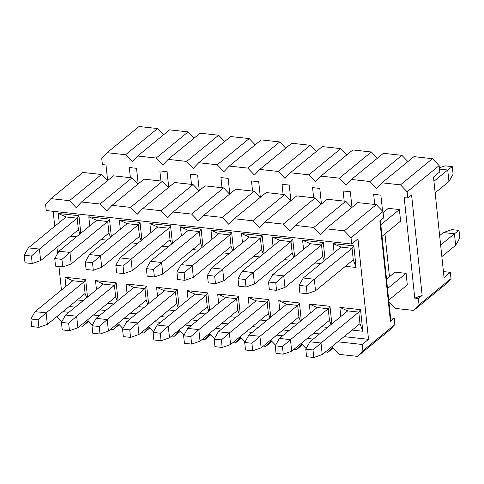 <?xml version="1.0" encoding="UTF-8"?>
<svg xmlns="http://www.w3.org/2000/svg" width="484" height="484" viewBox="0 0 484 484"><rect width="100%" height="100%" fill="white"/><g stroke="black" fill="none" stroke-linecap="round" stroke-linejoin="round"><path stroke-width="0.73" d="M57.463 317.268L57.354 316.215L57.463 317.268L61.789 321.763L57.463 317.268M61.438 290.055L58.963 266.496L61.438 290.055M57.602 253.519L56.943 247.276L57.602 253.519M54.734 226.27L53.161 211.296L54.734 226.27M46.246 210.54L45.587 204.26L46.246 210.54L351.674 244.033L46.246 210.54M380.364 220.547L390.594 317.909L394.206 318.309L394.865 324.582L389.511 330.203L394.865 324.582L394.206 318.309L390.594 317.909L380.364 220.547M82.909 172.467L101.428 174.5L107.436 180.744L101.428 174.5L82.909 172.467L50.941 198.646L45.587 204.26L50.941 198.646L82.909 172.467M113.456 175.819L131.969 177.846L137.976 184.095L131.969 177.846L113.456 175.819L81.481 201.991L76.133 207.612L69.46 200.672L50.941 198.646L69.46 200.672L101.428 174.5L69.46 200.672L76.133 207.612L81.481 201.991L113.456 175.819M143.996 179.165L162.515 181.197L168.523 187.441L162.515 181.197L143.996 179.165L112.028 205.343L106.674 210.963L100 204.024L81.481 201.991L100 204.024L131.969 177.846L100 204.024L106.674 210.963L112.028 205.343L143.996 179.165M174.536 182.516L193.055 184.549L199.063 190.793L193.055 184.549L174.536 182.516L142.568 208.689L137.214 214.309L130.547 207.376L112.028 205.343L130.547 207.376L162.515 181.197L130.547 207.376L137.214 214.309L142.568 208.689L174.536 182.516M205.083 185.868L223.602 187.895L229.604 194.144L223.602 187.895L205.083 185.868L173.109 212.04L167.76 217.661L161.087 210.721L142.568 208.689L161.087 210.721L193.055 184.549L161.087 210.721L167.76 217.661L173.109 212.04L205.083 185.868M235.623 189.214L254.142 191.247L260.15 197.49L254.142 191.247L235.623 189.214L203.655 215.392L198.301 221.006L191.628 214.073L173.109 212.04L191.628 214.073L223.602 187.895L191.628 214.073L198.301 221.006L203.655 215.392L235.623 189.214M266.17 192.565L284.683 194.598L290.69 200.842L284.683 194.598L266.17 192.565L234.196 218.738L228.847 224.358L222.174 217.419L203.655 215.392L222.174 217.419L254.142 191.247L222.174 217.419L228.847 224.358L234.196 218.738L266.17 192.565M296.71 195.911L315.229 197.944L321.237 204.188L315.229 197.944L296.71 195.911L264.742 222.089L259.388 227.71L252.715 220.771L234.196 218.738L252.715 220.771L284.683 194.598L252.715 220.771L259.388 227.71L264.742 222.089L296.71 195.911M327.251 199.263L345.77 201.296L351.777 207.539L345.77 201.296L327.251 199.263L295.282 225.435L289.928 231.056L283.255 224.122L264.742 222.089L283.255 224.122L315.229 197.944L283.255 224.122L289.928 231.056L295.282 225.435L327.251 199.263M357.797 202.614L376.316 204.641L382.983 211.581L383.643 217.861L382.983 211.581L351.015 237.753L344.342 230.82L325.823 228.787L320.475 234.407L313.801 227.468L295.282 225.435L313.801 227.468L345.77 201.296L313.801 227.468L320.475 234.407L325.823 228.787L357.797 202.614L325.823 228.787L344.342 230.82L376.316 204.641L357.797 202.614M362.891 350.761L362.232 344.481L337.808 341.801L362.232 344.481L368.524 339.326L344.1 336.652L368.524 339.326L357.966 238.878L351.674 244.033L351.015 237.753L351.674 244.033L357.966 238.878L368.524 339.326L362.232 344.481L362.891 350.761L394.865 324.582L362.891 350.761L357.543 356.381L362.891 350.761M313.227 339.109L307.261 338.455L313.227 339.109M282.686 335.757L276.721 335.103L282.686 335.757M252.146 332.411L246.174 331.758L252.146 332.411M221.599 329.059L215.634 328.406L221.599 329.059M191.059 325.708L185.094 325.054L191.059 325.708M160.513 322.362L154.547 321.709L160.513 322.362M129.972 319.01L124.007 318.357L129.972 319.01M99.432 315.665L93.46 315.005L99.432 315.665M68.885 312.313L62.92 311.66L68.885 312.313M80.096 325.956L82.655 326.234L88.009 320.614L92.335 325.115L88.009 320.614L82.655 326.234L88.675 321.309L82.655 326.234L80.096 325.956M110.636 329.301L113.195 329.586L118.55 323.965L122.875 328.461L118.55 323.965L113.195 329.586L119.215 324.655L113.195 329.586L110.636 329.301M141.177 332.653L143.742 332.931L149.096 327.317L153.416 331.812L149.096 327.317L143.742 332.931L149.756 328.007L143.742 332.931L141.177 332.653M171.723 335.999L174.282 336.283L179.637 330.663L183.962 335.158L179.637 330.663L174.282 336.283L180.302 331.358L174.282 336.283L171.723 335.999M202.264 339.351L204.829 339.629L210.177 334.014L214.503 338.51L210.177 334.014L204.829 339.629L210.843 334.704L204.829 339.629L202.264 339.351M232.81 342.702L235.369 342.981L240.723 337.36L245.049 341.861L240.723 337.36L235.369 342.981L241.389 338.056L235.369 342.981L232.81 342.702M263.35 346.048L265.91 346.332L271.264 340.712L275.59 345.207L271.264 340.712L265.91 346.332L271.929 341.401L265.91 346.332L263.35 346.048M293.891 349.4L296.456 349.678L301.81 344.064L306.13 348.559L301.81 344.064L296.456 349.678L302.47 344.753L296.456 349.678L293.891 349.4M324.437 352.745L326.996 353.03L332.351 347.409L339.024 354.349L357.543 356.381L389.511 330.203L357.543 356.381L339.024 354.349L332.351 347.409L326.996 353.03L333.016 348.105L326.996 353.03L324.437 352.745M319.525 333.954L313.553 333.301L319.525 333.954M288.978 330.608L283.013 329.949L288.978 330.608M258.438 327.257L252.473 326.603L258.438 327.257M227.891 323.905L221.926 323.251L227.891 323.905M197.351 320.559L191.386 319.906L197.351 320.559M166.811 317.208L160.839 316.554L166.811 317.208M136.264 313.862L130.299 313.202L136.264 313.862M105.724 310.51L99.758 309.857L105.724 310.51M75.177 307.159L69.212 306.505L75.177 307.159M362.806 331.256L352.122 330.082L362.806 331.256L359.981 323.645L358.771 312.095L347.706 310.879L339.853 307.388L360.532 309.657L362.806 331.256L360.532 309.657L339.853 307.388L340.815 316.524L339.853 307.388L347.706 310.879L358.771 312.095L360.532 309.657L358.771 312.095L359.981 323.645L362.806 331.256M333.149 243.603L353.828 245.872L356.103 267.471L345.413 266.297L356.103 267.471L353.828 245.872L333.149 243.603L341.002 247.094L352.068 248.31L341.002 247.094L333.149 243.603L334.105 252.739L333.149 243.603M327.541 327.39L321.576 326.736L327.541 327.39M310.268 313.172L309.306 304.043L329.991 306.312L331.836 323.875L329.991 306.312L309.306 304.043L310.268 313.172M302.603 240.258L323.288 242.526L325.133 260.089L323.288 242.526L302.603 240.258L310.462 243.742L321.521 244.958L310.462 243.742L302.603 240.258L303.565 249.393L302.603 240.258M320.838 263.605L314.872 262.951L320.838 263.605M297.001 324.038L291.035 323.385L297.001 324.038M279.728 309.827L278.766 300.691L299.451 302.96L301.296 320.523L299.451 302.96L278.766 300.691L279.728 309.827M272.062 236.906L292.747 239.175L294.593 256.738L292.747 239.175L272.062 236.906L279.915 240.397L290.981 241.607L279.915 240.397L272.062 236.906L273.024 246.041L272.062 236.906M290.297 260.253L284.332 259.599L290.297 260.253M266.46 320.692L260.489 320.033L266.46 320.692M249.181 306.475L248.225 297.345L268.904 299.608L270.75 317.171L268.904 299.608L248.225 297.345L249.181 306.475M241.522 233.56L262.201 235.823L264.046 253.386L262.201 235.823L241.522 233.56L249.375 237.045L260.44 238.261L249.375 237.045L241.522 233.56L242.478 242.69L241.522 233.56M259.751 256.907L253.785 256.248L259.751 256.907M235.914 317.341L229.948 316.687L235.914 317.341M218.641 303.129L217.679 293.994L238.364 296.262L240.209 313.826L238.364 296.262L217.679 293.994L218.641 303.129M210.976 230.209L231.661 232.477L233.506 250.04L231.661 232.477L210.976 230.209L218.835 233.699L229.894 234.909L218.835 233.699L210.976 230.209L211.938 239.344L210.976 230.209M229.21 253.555L223.245 252.902L229.21 253.555M205.373 313.989L199.408 313.336L205.373 313.989M188.101 299.777L187.139 290.642L207.824 292.911L209.669 310.474L207.824 292.911L187.139 290.642L188.101 299.777M180.435 226.857L201.114 229.126L202.965 246.689L201.114 229.126L180.435 226.857L188.288 230.348L199.354 231.564L188.288 230.348L180.435 226.857L181.391 235.992L180.435 226.857M198.67 250.204L192.699 249.55L198.67 250.204M174.827 310.643L168.862 309.99L174.827 310.643M157.554 296.426L156.598 287.296L177.277 289.565L179.122 307.128L177.277 289.565L156.598 287.296L157.554 296.426M149.889 223.511L170.574 225.78L172.419 243.343L170.574 225.78L149.889 223.511L157.748 226.996L168.807 228.212L157.748 226.996L149.889 223.511L150.851 232.647L149.889 223.511M168.123 246.858L162.158 246.205L168.123 246.858M144.286 307.292L138.321 306.638L144.286 307.292M127.014 293.08L126.052 283.945L146.737 286.213L148.582 303.777L146.737 286.213L126.052 283.945L127.014 293.08M119.348 220.159L140.033 222.428L141.879 239.991L140.033 222.428L119.348 220.159L127.201 223.65L138.267 224.86L127.201 223.65L119.348 220.159L120.31 229.295L119.348 220.159M137.583 243.506L131.618 242.853L137.583 243.506M113.746 303.946L107.775 303.286L113.746 303.946M96.467 289.728L95.511 280.593L116.19 282.862L118.035 300.425L116.19 282.862L95.511 280.593L96.467 289.728M88.808 216.814L109.487 219.077L111.332 236.64L109.487 219.077L88.808 216.814L96.661 220.299L107.726 221.515L96.661 220.299L88.808 216.814L89.764 225.943L88.808 216.814M107.037 240.161L101.071 239.501L107.037 240.161M83.2 300.594L77.234 299.941L83.2 300.594M65.927 286.383L64.965 277.247L85.65 279.516L87.495 297.079L85.65 279.516L64.965 277.247L65.927 286.383M58.261 213.462L78.946 215.731L80.792 233.294L78.946 215.731L58.261 213.462L66.12 216.953L77.18 218.163L66.12 216.953L58.261 213.462L59.223 222.598L58.261 213.462M76.496 236.809L70.531 236.156L76.496 236.809M379.867 220.952L390.425 321.4L390.594 317.909L390.425 321.4L394.206 318.309L390.425 321.4L379.867 220.952L383.643 217.861L379.867 220.952M351.015 237.753L382.983 211.581L376.316 204.641L344.342 230.82L351.015 237.753M353.278 259.86L352.068 248.31L353.828 245.872L352.068 248.31L353.278 259.86L356.103 267.471L353.278 259.86L315.52 290.775L314.304 279.226L352.068 248.31L314.304 279.226L303.244 278.01L314.304 279.226L306.299 286.171L314.304 279.226L315.52 290.775L353.278 259.86M322.737 256.508L321.521 244.958L323.288 242.526L321.521 244.958L322.737 256.508L324.31 260.761L322.737 256.508L284.979 287.423L283.763 275.874L321.521 244.958L283.763 275.874L272.698 274.658L283.763 275.874L275.759 282.825L283.763 275.874L284.979 287.423L322.737 256.508M329.441 320.293L328.225 308.744L317.165 307.528L309.306 304.043L317.165 307.528L328.225 308.744L329.991 306.312L328.225 308.744L329.441 320.293L331.014 324.546L329.441 320.293L291.683 351.209L290.467 339.659L328.225 308.744L290.467 339.659L279.407 338.443L290.467 339.659L282.462 346.611L290.467 339.659L291.683 351.209L329.441 320.293M292.197 253.162L290.981 241.607L292.747 239.175L290.981 241.607L292.197 253.162L293.77 257.409L292.197 253.162L254.433 284.078L253.223 272.522L290.981 241.607L253.223 272.522L242.157 271.312L253.223 272.522L245.213 279.474L253.223 272.522L254.433 284.078L292.197 253.162M298.9 316.947L297.684 305.392L286.619 304.182L278.766 300.691L286.619 304.182L297.684 305.392L299.451 302.96L297.684 305.392L298.9 316.947L300.473 321.195L298.9 316.947L261.136 347.863L259.926 336.307L297.684 305.392L259.926 336.307L248.861 335.097L259.926 336.307L251.916 343.259L259.926 336.307L261.136 347.863L298.9 316.947M261.65 249.811L260.44 238.261L262.201 235.823L260.44 238.261L261.65 249.811L263.229 254.064L261.65 249.811L223.892 280.726L222.676 269.177L260.44 238.261L222.676 269.177L211.617 267.961L222.676 269.177L214.672 276.128L222.676 269.177L223.892 280.726L261.65 249.811M268.354 313.596L267.144 302.046L256.078 300.83L248.225 297.345L256.078 300.83L267.144 302.046L268.904 299.608L267.144 302.046L268.354 313.596L269.933 317.849L268.354 313.596L230.596 344.511L229.38 332.962L267.144 302.046L229.38 332.962L218.32 331.746L229.38 332.962L221.376 339.907L229.38 332.962L230.596 344.511L268.354 313.596M231.11 246.465L229.894 234.909L231.661 232.477L229.894 234.909L231.11 246.465L232.683 250.712L231.11 246.465L193.352 277.374L192.136 265.825L229.894 234.909L192.136 265.825L181.07 264.615L192.136 265.825L184.132 272.776L192.136 265.825L193.352 277.374L231.11 246.465M237.813 310.244L236.597 298.695L225.538 297.485L217.679 293.994L225.538 297.485L236.597 298.695L238.364 296.262L236.597 298.695L237.813 310.244L239.386 314.497L237.813 310.244L200.055 341.159L198.839 329.61L236.597 298.695L198.839 329.61L187.774 328.4L198.839 329.61L190.835 336.561L198.839 329.61L200.055 341.159L237.813 310.244M200.564 243.113L199.354 231.564L201.114 229.126L199.354 231.564L200.564 243.113L202.143 247.36L200.564 243.113L162.805 274.029L161.589 262.479L199.354 231.564L161.589 262.479L150.53 261.263L161.589 262.479L153.585 269.425L161.589 262.479L162.805 274.029L200.564 243.113M207.267 306.898L206.057 295.349L194.992 294.133L187.139 290.642L194.992 294.133L206.057 295.349L207.824 292.911L206.057 295.349L207.267 306.898L208.846 311.145L207.267 306.898L169.509 337.814L168.299 326.258L206.057 295.349L168.299 326.258L157.233 325.048L168.299 326.258L160.289 333.21L168.299 326.258L169.509 337.814L207.267 306.898M170.023 239.762L168.807 228.212L170.574 225.78L168.807 228.212L170.023 239.762L171.596 244.015L170.023 239.762L132.265 270.677L131.049 259.128L168.807 228.212L131.049 259.128L119.984 257.911L131.049 259.128L123.045 266.079L131.049 259.128L132.265 270.677L170.023 239.762M176.727 303.547L175.511 291.997L164.451 290.781L156.598 287.296L164.451 290.781L175.511 291.997L177.277 289.565L175.511 291.997L176.727 303.547L178.3 307.8L176.727 303.547L138.968 334.462L137.752 322.913L175.511 291.997L137.752 322.913L126.693 321.697L137.752 322.913L129.748 329.864L137.752 322.913L138.968 334.462L176.727 303.547M139.483 236.416L138.267 224.86L140.033 222.428L138.267 224.86L139.483 236.416L141.056 240.663L139.483 236.416L101.719 267.331L100.509 255.776L138.267 224.86L100.509 255.776L89.443 254.566L100.509 255.776L92.498 262.727L100.509 255.776L101.719 267.331L139.483 236.416M146.186 300.201L144.97 288.646L133.905 287.435L126.052 283.945L133.905 287.435L144.97 288.646L146.737 286.213L144.97 288.646L146.186 300.201L147.759 304.448L146.186 300.201L108.422 331.116L107.212 319.561L144.97 288.646L107.212 319.561L96.147 318.351L107.212 319.561L99.202 326.512L107.212 319.561L108.422 331.116L146.186 300.201M108.936 233.064L107.726 221.515L109.487 219.077L107.726 221.515L108.936 233.064L110.515 237.317L108.936 233.064L71.178 263.98L69.962 252.43L107.726 221.515L69.962 252.43L58.903 251.214L69.962 252.43L61.958 259.382L69.962 252.43L71.178 263.98L108.936 233.064M115.64 296.849L114.43 285.3L103.364 284.084L95.511 280.593L103.364 284.084L114.43 285.3L116.19 282.862L114.43 285.3L115.64 296.849L117.219 301.102L115.64 296.849L77.882 327.765L76.666 316.215L114.43 285.3L76.666 316.215L65.606 314.999L76.666 316.215L68.661 323.161L76.666 316.215L77.882 327.765L115.64 296.849M78.396 229.718L77.18 218.163L78.946 215.731L77.18 218.163L78.396 229.718L79.969 233.966L78.396 229.718L40.638 260.628L39.422 249.078L77.18 218.163L39.422 249.078L28.356 247.868L39.422 249.078L31.418 256.03L39.422 249.078L40.638 260.628L78.396 229.718M85.099 293.498L83.883 281.948L72.824 280.738L64.965 277.247L72.824 280.738L83.883 281.948L85.65 279.516L83.883 281.948L85.099 293.498L86.672 297.751L85.099 293.498L47.341 324.413L46.125 312.864L83.883 281.948L46.125 312.864L35.06 311.648L46.125 312.864L38.121 319.815L46.125 312.864L47.341 324.413L85.099 293.498M459.007 230.42L459.8 237.953L459.007 230.42L451.796 229.628L459.007 230.42L454.428 233.772L459.007 230.42M451.796 229.628L443.362 232.562L454.428 233.772L443.362 232.562L439.641 235.611L443.362 232.562L451.796 229.628M321.013 343.005L358.771 312.095L321.013 343.005L309.948 341.795L321.013 343.005L313.003 349.956L321.013 343.005L322.223 354.56L321.013 343.005M387.509 288.561L406.094 273.345L387.509 288.561M440.64 245.067L454.428 233.772L440.64 245.067M395.035 272.135L386.516 279.105L395.035 272.135L406.094 273.345L407.31 284.894L388.725 300.11L407.31 284.894L406.094 273.345L395.035 272.135M347.706 310.879L309.948 341.795L305.791 349.17L313.003 349.956L305.791 349.17L306.584 356.702L313.795 357.494L313.003 349.956L313.795 357.494L322.223 354.56L359.981 323.645L322.223 354.56L313.795 357.494L306.584 356.702L305.791 349.17L309.948 341.795L347.706 310.879M441.85 256.617L455.644 245.327L454.428 233.772L455.644 245.327L459.8 237.953L455.644 245.327L441.85 256.617M317.165 307.528L279.407 338.443L275.245 345.818L282.462 346.611L275.245 345.818L276.037 353.35L283.255 354.143L282.462 346.611L283.255 354.143L291.683 351.209L283.255 354.143L276.037 353.35L275.245 345.818L279.407 338.443L317.165 307.528M286.619 304.182L248.861 335.097L244.704 342.466L251.916 343.259L244.704 342.466L245.497 350.005L252.708 350.791L251.916 343.259L252.708 350.791L261.136 347.863L252.708 350.791L245.497 350.005L244.704 342.466L248.861 335.097L286.619 304.182M256.078 300.83L218.32 331.746L214.158 339.121L221.376 339.907L214.158 339.121L214.95 346.653L222.168 347.445L221.376 339.907L222.168 347.445L230.596 344.511L222.168 347.445L214.95 346.653L214.158 339.121L218.32 331.746L256.078 300.83M225.538 297.485L187.774 328.4L183.618 335.769L190.835 336.561L183.618 335.769L184.41 343.301L191.628 344.094L190.835 336.561L191.628 344.094L200.055 341.159L191.628 344.094L184.41 343.301L183.618 335.769L187.774 328.4L225.538 297.485M194.992 294.133L157.233 325.048L153.077 332.423L160.289 333.21L153.077 332.423L153.87 339.956L161.081 340.748L160.289 333.21L161.081 340.748L169.509 337.814L161.081 340.748L153.87 339.956L153.077 332.423L157.233 325.048L194.992 294.133M164.451 290.781L126.693 321.697L122.531 329.072L129.748 329.864L122.531 329.072L123.323 336.604L130.541 337.396L129.748 329.864L130.541 337.396L138.968 334.462L130.541 337.396L123.323 336.604L122.531 329.072L126.693 321.697L164.451 290.781M133.905 287.435L96.147 318.351L91.99 325.72L99.202 326.512L91.99 325.72L92.783 333.258L99.994 334.045L99.202 326.512L99.994 334.045L108.422 331.116L99.994 334.045L92.783 333.258L91.99 325.72L96.147 318.351L133.905 287.435M103.364 284.084L65.606 314.999L61.45 322.374L68.661 323.161L61.45 322.374L62.236 329.906L69.454 330.699L68.661 323.161L69.454 330.699L77.882 327.765L69.454 330.699L62.236 329.906L61.45 322.374L65.606 314.999L103.364 284.084M72.824 280.738L35.06 311.648L30.903 319.023L38.121 319.815L30.903 319.023L31.696 326.555L38.914 327.347L38.121 319.815L38.914 327.347L47.341 324.413L38.914 327.347L31.696 326.555L30.903 319.023L35.06 311.648L72.824 280.738M452.304 166.635L453.097 174.167L452.304 166.635L445.086 165.843L452.304 166.635L447.724 169.987L452.304 166.635M445.086 165.843L439.357 167.839L445.086 165.843M439.484 169.085L447.724 169.987L439.484 169.085M380.805 224.776L399.391 209.56L380.805 224.776M433.93 181.282L447.724 169.987L433.93 181.282M388.331 208.35L383.098 212.633L388.331 208.35L399.391 209.56L400.607 221.115L382.021 236.331L400.607 221.115L399.391 209.56L388.331 208.35M341.002 247.094L303.244 278.01L299.088 285.385L306.299 286.171L299.088 285.385L299.874 292.917L307.092 293.709L306.299 286.171L307.092 293.709L315.52 290.775L307.092 293.709L299.874 292.917L299.088 285.385L303.244 278.01L341.002 247.094M435.146 192.832L448.94 181.542L447.724 169.987L448.94 181.542L453.097 174.167L448.94 181.542L435.146 192.832M310.462 243.742L272.698 274.658L268.541 282.033L275.759 282.825L268.541 282.033L269.334 289.565L276.552 290.358L275.759 282.825L276.552 290.358L284.979 287.423L276.552 290.358L269.334 289.565L268.541 282.033L272.698 274.658L310.462 243.742M279.915 240.397L242.157 271.312L238.001 278.681L245.213 279.474L238.001 278.681L238.793 286.219L246.005 287.006L245.213 279.474L246.005 287.006L254.433 284.078L246.005 287.006L238.793 286.219L238.001 278.681L242.157 271.312L279.915 240.397M249.375 237.045L211.617 267.961L207.454 275.336L214.672 276.128L207.454 275.336L208.247 282.868L215.465 283.66L214.672 276.128L215.465 283.66L223.892 280.726L215.465 283.66L208.247 282.868L207.454 275.336L211.617 267.961L249.375 237.045M218.835 233.699L181.07 264.615L176.914 271.984L184.132 272.776L176.914 271.984L177.707 279.516L184.918 280.309L184.132 272.776L184.918 280.309L193.352 277.374L184.918 280.309L177.707 279.516L176.914 271.984L181.07 264.615L218.835 233.699M188.288 230.348L150.53 261.263L146.374 268.638L153.585 269.425L146.374 268.638L147.16 276.17L154.378 276.963L153.585 269.425L154.378 276.963L162.805 274.029L154.378 276.963L147.16 276.17L146.374 268.638L150.53 261.263L188.288 230.348M157.748 226.996L119.984 257.911L115.827 265.286L123.045 266.079L115.827 265.286L116.62 272.819L123.837 273.611L123.045 266.079L123.837 273.611L132.265 270.677L123.837 273.611L116.62 272.819L115.827 265.286L119.984 257.911L157.748 226.996M127.201 223.65L89.443 254.566L85.287 261.935L92.498 262.727L85.287 261.935L86.079 269.473L93.291 270.26L92.498 262.727L93.291 270.26L101.719 267.331L93.291 270.26L86.079 269.473L85.287 261.935L89.443 254.566L127.201 223.65M96.661 220.299L58.903 251.214L54.74 258.589L61.958 259.382L54.74 258.589L55.533 266.121L62.751 266.914L61.958 259.382L62.751 266.914L71.178 263.98L62.751 266.914L55.533 266.121L54.74 258.589L58.903 251.214L96.661 220.299M66.12 216.953L28.356 247.868L24.2 255.237L31.418 256.03L24.2 255.237L24.993 262.77L32.204 263.562L31.418 256.03L32.204 263.562L40.638 260.628L32.204 263.562L24.993 262.77L24.2 255.237L28.356 247.868L66.12 216.953M102.384 164.578L101.725 158.304L102.384 164.578L105.99 164.977L107.63 180.586L105.99 164.977L102.384 164.578M414.764 298.126L418.37 298.519L422.145 295.428L414.764 298.126L422.145 295.428L411.588 194.979L422.145 295.428L418.37 298.519L414.764 298.126L404.207 197.678L414.764 298.126M404.207 197.678L407.812 198.071L407.153 191.797L400.48 184.858L381.961 182.825L376.606 188.445L369.939 181.506L351.42 179.479L346.066 185.094L339.393 178.16L320.874 176.128L315.526 181.748L308.852 174.809L290.333 172.782L284.979 178.396L278.306 171.463L259.793 169.43L254.439 175.051L247.766 168.111L229.247 166.079L223.892 171.699L217.225 164.76L198.706 162.733L193.352 168.347L186.679 161.414L168.16 159.381L162.812 165.002L156.138 158.062L137.619 156.029L132.265 161.65L125.592 154.717L107.079 152.684L101.725 158.304L107.079 152.684L125.592 154.717L132.265 161.65L137.619 156.029L156.138 158.062L162.812 165.002L168.16 159.381L186.679 161.414L193.352 168.347L198.706 162.733L217.225 164.76L223.892 171.699L229.247 166.079L247.766 168.111L254.439 175.051L259.793 169.43L278.306 171.463L284.979 178.396L290.333 172.782L308.852 174.809L315.526 181.748L320.874 176.128L339.393 178.16L346.066 185.094L351.42 179.479L369.939 181.506L376.606 188.445L381.961 182.825L400.48 184.858L407.153 191.797L407.812 198.071L411.588 194.979L407.812 198.071L404.207 197.678M388.912 301.895L395.156 308.387L413.675 310.419L419.029 304.799L418.37 298.519L419.029 304.799L413.675 310.419L395.156 308.387L388.912 301.895M374.725 204.472L373.66 194.326L380.878 195.119L382.56 211.139L380.878 195.119L373.66 194.326L374.725 204.472M384.955 233.923L389.451 276.703L384.955 233.923M344.184 201.12L343.12 190.98L350.331 191.773L351.977 207.376L350.331 191.773L343.12 190.98L344.184 201.12M313.644 197.768L312.573 187.629L319.791 188.421L321.43 204.03L319.791 188.421L312.573 187.629L313.644 197.768M283.098 194.423L282.033 184.283L289.25 185.069L290.89 200.678L289.25 185.069L282.033 184.283L283.098 194.423M252.557 191.071L251.492 180.931L258.704 181.724L260.344 197.333L258.704 181.724L251.492 180.931L252.557 191.071M222.011 187.725L220.946 177.58L228.164 178.372L229.803 193.981L228.164 178.372L220.946 177.58L222.011 187.725M191.47 184.374L190.406 174.234L197.617 175.02L199.263 190.629L197.617 175.02L190.406 174.234L191.47 184.374M160.93 181.022L159.859 170.882L167.077 171.675L168.716 187.284L167.077 171.675L159.859 170.882L160.93 181.022M130.384 177.676L129.319 167.531L136.536 168.323L138.176 183.932L136.536 168.323L129.319 167.531L130.384 177.676M433.489 177.053L444.046 277.501L450.338 272.347L443.423 271.591L450.338 272.347L450.997 278.627L445.649 284.241L413.675 310.419L445.649 284.241L450.997 278.627L419.029 304.799L450.997 278.627L450.338 272.347L444.046 277.501L433.489 177.053L439.781 171.899L439.121 165.619L407.153 191.797L439.121 165.619L432.448 158.685L400.48 184.858L432.448 158.685L413.929 156.653L381.961 182.825L413.929 156.653L432.448 158.685L439.121 165.619L439.781 171.899L433.489 177.053M139.047 126.505L157.566 128.538L163.574 134.782L157.566 128.538L125.592 154.717L157.566 128.538L139.047 126.505L107.079 152.684L139.047 126.505M169.588 129.857L188.107 131.89L194.114 138.134L188.107 131.89L156.138 158.062L188.107 131.89L169.588 129.857L137.619 156.029L169.588 129.857M200.134 133.209L218.647 135.236L224.655 141.485L218.647 135.236L186.679 161.414L218.647 135.236L200.134 133.209L168.16 159.381L200.134 133.209M230.674 136.555L249.193 138.587L255.201 144.831L249.193 138.587L217.225 164.76L249.193 138.587L230.674 136.555L198.706 162.733L230.674 136.555M261.215 139.906L279.734 141.939L285.741 148.183L279.734 141.939L247.766 168.111L279.734 141.939L261.215 139.906L229.247 166.079L261.215 139.906M291.761 143.252L310.28 145.285L316.288 151.528L310.28 145.285L278.306 171.463L310.28 145.285L291.761 143.252L259.793 169.43L291.761 143.252M322.302 146.604L340.821 148.636L346.828 154.88L340.821 148.636L308.852 174.809L340.821 148.636L322.302 146.604L290.333 172.782L322.302 146.604M352.848 149.955L371.361 151.982L377.369 158.232L371.361 151.982L339.393 178.16L371.361 151.982L352.848 149.955L320.874 176.128L352.848 149.955M383.389 153.301L401.908 155.334L407.915 161.577L401.908 155.334L369.939 181.506L401.908 155.334L383.389 153.301L351.42 179.479L383.389 153.301"/></g></svg>
